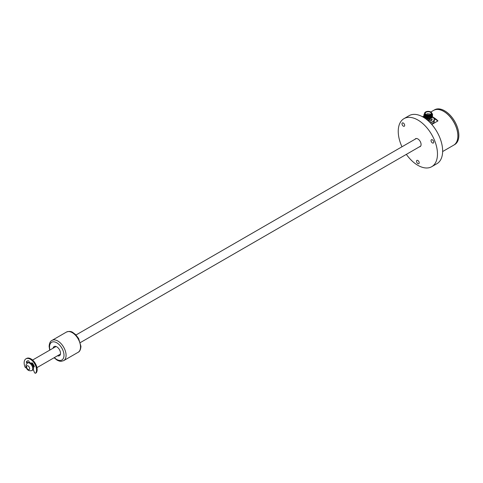 <?xml version="1.0" encoding="UTF-8"?>
<svg xmlns="http://www.w3.org/2000/svg" width="483" height="483" viewBox="0 0 483 483"><rect width="100%" height="100%" fill="white"/><g stroke="black" fill="none" stroke-linecap="round" stroke-linejoin="round"><path stroke-width="0.72" d="M430.824 112.002L433.631 110.378A20.075 11.592 60 0 1 443.672 111.374A20.075 11.592 -120 0 1 456.791 129.064A20.075 11.592 -120 0 1 453.712 145.154L442.633 151.547M431.778 124.475L437.972 120.901A20.075 11.592 -120 0 0 433.348 117.333A20.075 11.592 -120 0 0 432.557 116.904M437.972 120.901L434.139 118.685M403.987 118.643L409.149 115.66A27.742 16.017 60 0 1 423.023 117.037A27.742 16.017 -120 0 1 441.148 141.483A27.742 16.017 -120 0 1 436.892 163.713L431.73 166.695A27.742 16.017 -120 0 0 435.986 144.465A27.742 16.017 -120 0 0 417.861 120.013A27.742 16.017 60 0 0 403.987 118.643A27.742 16.017 60 0 0 401.971 146.784M406.354 154.373A27.742 16.017 60 0 0 417.861 165.319A27.742 16.017 -120 0 0 431.73 166.695M416.521 161.268A1.896 1.099 60 0 1 416.914 160.398A1.896 1.099 60 0 1 418.375 160.905A1.896 1.099 60 0 1 419.202 162.819A1.896 1.099 60 0 1 418.809 163.683A1.896 1.099 60 0 1 417.348 163.176A1.896 1.099 60 0 1 416.521 161.268M401.989 123.817A1.896 1.099 60 0 1 402.381 122.948A1.896 1.099 60 0 1 403.842 123.455A1.896 1.099 60 0 1 404.676 125.369A1.896 1.099 60 0 1 404.277 126.238A1.896 1.099 60 0 1 402.816 125.731A1.896 1.099 60 0 1 401.989 123.817M431.047 140.595A1.896 1.099 60 0 1 431.44 139.726A1.896 1.099 60 0 1 432.907 140.233A1.896 1.099 60 0 1 433.734 142.147A1.896 1.099 60 0 1 433.342 143.016A1.896 1.099 60 0 1 431.874 142.503A1.896 1.099 60 0 1 431.047 140.595M415.03 139.243A4.564 2.632 60 0 1 417.861 138.941L417.861 138.941A4.564 2.632 60 0 1 421.085 144.532A4.564 2.632 60 0 1 419.413 146.832M433.662 110.366A20.075 11.592 60 0 1 433.686 110.347A20.075 11.592 60 0 1 449.16 115.727A20.075 11.592 60 0 1 457.92 135.934A20.075 11.592 60 0 1 453.76 145.123A20.075 11.592 60 0 1 453.736 145.135M444.68 110.824A20.002 11.55 60 0 1 444.704 110.836A20.002 11.55 60 0 1 458.85 135.337L458.85 135.397A20.075 11.592 60 0 1 454.69 144.586L453.76 145.123M433.686 110.347L434.615 109.81A20.075 11.592 60 0 1 444.656 110.806A20.075 11.592 60 0 1 458.85 135.397M423.464 117.297A5.989 3.453 180 0 1 423.832 117.049A6.134 3.538 180 0 0 423.452 117.291M425.601 114.948A3.653 2.107 0 0 0 429.58 115.407A3.653 2.107 0 0 0 431.838 113.457A3.653 2.107 0 0 0 430.764 111.971A3.653 2.107 180 0 0 426.791 111.513A3.653 2.107 180 0 0 424.533 113.457A3.653 2.107 180 0 0 425.601 114.948M426.042 112.225A3.031 1.751 0 0 0 425.155 113.457A3.031 1.751 0 0 0 427.026 115.075A3.031 1.751 0 0 0 430.329 114.694A3.031 1.751 0 0 0 431.216 113.457A3.031 1.751 0 0 0 429.345 111.845A3.031 1.751 0 0 0 426.042 112.225M431.838 113.457L431.838 114.054A3.653 2.107 0 0 1 429.58 116.005A3.653 2.107 0 0 1 425.601 115.546A3.653 2.107 180 0 1 424.533 114.054L424.533 113.457M424.545 113.288L424.328 115.346L425.263 116.143C428.789 117.309 431.12 116.765 432.243 114.495L431.319 116.415A4.383 2.53 0 0 0 432.569 114.652A4.383 2.53 0 0 0 432.261 113.722L431.814 113.239M432.539 115.588L430.353 118.178L425.088 117.888L424.11 117.073L423.839 115.878M432.539 114.984L430.927 117.339L425.088 117.297L423.839 115.274M432.569 114.652L429.109 117.284L424.11 115.878L424.026 114.217M432.539 116.174L430.468 118.733L425.62 118.733M424.159 117.731L423.839 116.481M424.702 115.449L424.11 115.878C426 117.55 428.403 117.725 431.319 116.415M432.539 116.777L426.815 119.651M432.539 117.369L427.642 120.339M423.814 117.508L423.839 117.067M431.79 119.162L431.011 119.784L427.787 120.466A3.906 2.258 0 0 0 430.945 119.82A3.906 2.258 0 0 0 430.981 119.802M429.055 121.619A3.906 2.258 0 0 0 432.092 119.422L432.092 118.854M432.472 123.624A5.989 3.453 180 0 1 432.418 123.654L432.52 123.594A6.134 3.538 180 0 0 434.32 121.088L434.32 119.536A6.134 3.538 180 0 0 432.563 117.061A5.989 3.453 180 0 1 430.142 122.688M432.52 123.594A6.134 3.538 180 0 1 431.44 124.089M434.32 119.536A6.134 3.538 180 0 1 430.305 122.863M432.418 123.654A5.989 3.453 180 0 1 431.458 124.101M28.515 362.455A4.383 2.53 60 0 1 28.823 362.22A4.383 2.53 60 0 1 29.191 362.069M32.023 363.21A4.383 2.53 60 0 1 33.937 366.506M28.153 362.606A4.383 2.53 60 0 1 31.528 363.777A4.383 2.53 60 0 1 33.442 368.185A4.383 2.53 60 0 1 32.536 370.189L31.836 370.594A4.383 2.53 -120 0 0 32.627 369.501A4.383 2.53 -120 0 0 32.747 368.589A4.383 2.53 -120 0 0 30.834 364.182A4.383 2.53 -120 0 0 27.459 363.005L28.153 362.606M33.206 369.803L33.357 369.718A4.383 2.53 60 0 1 33.206 369.803A4.383 2.53 60 0 1 32.844 369.954M33.695 366.47A4.015 2.318 -120 0 0 31.824 363.337M31.787 363.276A0.731 0.423 -120 0 0 31.981 363.246L31.359 363.602A0.731 0.423 -120 0 0 31.48 363.457L31.655 362.993A0.731 0.423 60 0 1 31.775 362.842A0.731 0.423 60 0 1 32.379 363.089A6.207 3.58 60 0 1 34.233 366.289A0.731 0.423 60 0 1 34.293 366.603A0.731 0.423 60 0 1 34.142 366.935A0.731 0.423 60 0 1 33.949 366.965L33.255 366.857M34.287 366.561L33.212 366.7M36.044 372.882A1.105 0.64 -120 0 0 36.207 372.828A1.105 0.64 -120 0 0 36.328 372.713A8.76 5.059 -120 0 0 37.161 369.616A8.76 5.059 -120 0 0 33.333 360.801A8.76 5.059 -120 0 0 26.583 358.452L25.967 358.809A8.76 5.059 -120 0 0 24.15 362.824A8.76 5.059 -120 0 0 24.977 366.875A1.105 0.64 -120 0 0 26.209 367.774A1.105 0.64 -120 0 0 26.269 367.732L26.209 367.774M33.224 369.38L34.353 372.29A1.105 0.64 -120 0 0 35.585 373.19A1.105 0.64 -120 0 0 35.712 373.075A8.76 5.059 -120 0 0 36.539 369.972A8.76 5.059 -120 0 0 32.717 361.157A8.76 5.059 -120 0 0 25.967 358.809M31.981 363.246A0.731 0.423 -120 0 0 32.101 363.095L32.174 362.902M27.754 362.836L27.356 362.443A0.731 0.423 60 0 1 27.078 361.447A6.207 3.58 60 0 1 27.567 360.873M27.151 363.21L26.74 362.799A0.731 0.423 60 0 1 26.456 361.803A6.207 3.58 60 0 1 27.241 361.024A6.207 3.58 60 0 1 28.31 360.735A0.731 0.423 60 0 1 29.034 361.477L29.209 362.147A0.731 0.423 -120 0 0 29.33 362.431M57.483 355.79A5.295 3.055 -120 0 0 59.421 355.723A5.295 3.055 -120 0 0 60.52 353.296A5.295 3.055 -120 0 0 58.208 347.971A5.295 3.055 -120 0 0 54.132 346.553A5.295 3.055 -120 0 0 53.1 348.201M424.702 117.236L424.11 117.671M427.95 114.773L428.421 114.773M429.502 113.873L429.967 113.873M427.678 113.559L428.246 113.596M426.115 114.085L426.58 114.085M26.607 366.343A2.192 1.262 -120 0 0 26.553 366.802A2.192 1.262 -120 0 0 27.887 369.344A2.192 1.262 -120 0 0 29.59 369.048A2.192 1.262 -120 0 0 29.65 368.589A2.192 1.262 -120 0 0 28.316 366.048A2.192 1.262 -120 0 0 26.607 366.343M36.328 372.713L35.712 373.075M34.257 366.784L33.949 366.965M31.969 362.811L31.655 362.993M32.101 363.095L31.48 363.457M27.078 361.447L26.456 361.803M27.356 362.443L26.74 362.799M54.35 357.595A10.221 5.899 -120 0 0 64.004 355.313A10.221 5.899 -120 0 0 56.777 342.791A10.221 5.899 -120 0 0 49.55 346.963A10.221 5.899 -120 0 0 49.966 350.012M80.522 346.963A11.683 6.744 60 0 1 78.107 352.312C79.725 351.63 80.673 349.65 80.951 346.371L78.614 338.48L75.59 334.574L72.957 332.564C71.285 331.26 69.105 331.096 66.425 332.081A11.683 6.744 60 0 1 75.426 335.208A11.683 6.744 60 0 1 80.522 346.963M54.078 357.758L57.175 360.203L59.324 361.097L61.13 361.332L63.647 360.656A11.683 6.744 -120 0 0 66.068 355.313A11.683 6.744 -120 0 0 60.973 343.558A11.683 6.744 -120 0 0 51.971 340.424L66.425 332.081M423.808 116.047L422.559 116.771M427.896 115.202L428.035 114.628L428.475 115.202M430.027 114.851L430.027 113.976L429.586 113.734L429.441 115.051M427.666 115.183L427.666 113.614L428.246 113.565L428.246 114.598M426.054 114.706L426.453 113.922L426.64 114.966M27.459 363.005L26.052 364.84L25.907 365.909C26.487 369.73 28.461 371.288 31.836 370.594M28.823 362.22L29.173 362.015M32.566 360.058L56.07 346.486M76 334.985L416.31 138.506M36.95 367.641L60.453 354.075M80.377 342.568L420.687 146.095M36.207 372.828L35.585 373.19M63.647 360.656L78.107 352.312M51.971 340.424C50.341 341.119 49.393 343.099 49.121 346.371L49.695 350.169"/></g></svg>
